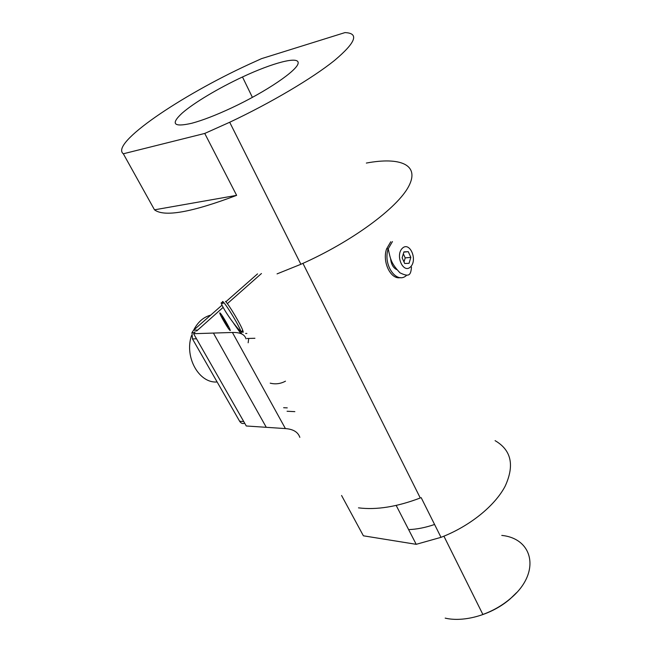 <?xml version="1.0" encoding="UTF-8"?>
<svg xmlns="http://www.w3.org/2000/svg" width="652" height="652" viewBox="0 0 652 652"><rect width="100%" height="100%" fill="white"/><g stroke="black" fill="none" stroke-linecap="round" stroke-linejoin="round"><path stroke-width="0.98" d="M204.744 133.44L236.627 195.355C191.517 212.422 164.141 217.238 154.5 209.822L123.326 153.782L204.744 133.44L229.691 122.258C271.102 102.739 312.463 78.191 334.46 60.497C355.862 42.462 359.366 33.162 344.973 32.6L261.574 58.631L249.374 64.165C180.685 95.657 109.715 143.693 123.326 153.782M277.059 273.889L300.882 264.28C351.436 241.982 397.353 208.053 408.649 186.431C420.206 164.654 400.189 156.716 366.351 163.065M191.786 123.261C173.562 127.409 170.376 124.01 182.226 113.057C193.97 102.771 218.436 88.207 242.487 76.977C272.691 62.845 299.007 55.803 298.151 63.089C297.801 70.131 266.44 91.598 231.713 107.841C215.893 115.217 202.585 120.359 191.786 123.261M396.18 505.43L416.204 544.322L363.392 535.805L341.575 495.496M416.204 544.322L441.005 537.338C469.473 526.441 494.86 505.919 505.161 486.164C514.721 465.283 511.355 450.108 495.08 440.646M501.779 535.422C533.45 538.528 541.184 572.847 510.655 598.357C502.562 605.276 493.303 610.647 482.871 614.469L443.914 536.188M445.177 618.12C464.322 622.676 492.447 614.486 510.304 598.756L516.58 592.652M236.627 195.355L154.5 209.822M248.151 342.789L248.722 338.437L248.151 342.789M246 338.853C244.712 334.403 240.18 332.275 232.405 332.471L193.595 333.702L246.277 425.984L266.277 427.313L213.416 333.074L266.277 427.313L285.405 428.584C293.237 429.163 298.045 432.089 299.83 437.362M210.726 315.103C203.448 317.092 197.76 322.104 193.644 330.148M191.517 335.527C184.108 357.174 199.153 383.612 217.124 381.958M196.545 331.094L223.057 307.434M227.352 303.645L261.452 273.522M244.313 422.553L195.739 337.451M221.9 305.266L193.579 330.205L191.949 332.675L192.462 338.91L239.643 421.273C240.979 423.344 242.658 423.987 244.696 423.221M257.54 273.881L225.853 301.778M358.486 507.851C376.424 510.117 397.027 506.832 420.271 497.981L302.935 263.359M270.213 383.164C275.494 384.468 280.58 383.808 285.478 381.175M350.841 360.067L351.298 360.067M390.76 241.762L386.571 248.942C381.974 261.998 390.915 280.034 400.491 277.597M409.065 263.294L404.713 263.522L402.129 257.801L403.93 251.851L408.282 251.672L410.833 257.369L409.065 263.294M403.995 261.933L405.21 257.899L403.343 253.767M410.833 257.369L405.21 257.899M408.282 251.672L403.849 252.112M241.656 331.232L241.998 331.607C243.245 332.895 243.522 332.544 242.821 330.548C240.938 324.81 228.86 304.5 225.47 301.371M222.128 316.489L224.867 320.507L227.874 326.897L225.144 322.895L222.128 316.489M222.283 317.711L222.772 317.434M225.144 322.895L225.926 322.43M194.761 332.577L195.087 331.542M408.633 529.611C416.872 529.302 425.528 527.582 434.574 524.477M243.546 421.518L239.643 421.273M192.462 338.91L196.333 338.812M197.442 330.067L193.579 330.205M232.405 332.471L285.405 428.584M396.742 269.626C393.14 267.809 391.086 264.06 390.572 258.379M392.439 241.574L388.25 248.771C382.512 264.924 396.938 285.014 406.718 275.193M402.317 248.298C409.619 241.044 417.867 259.626 410.638 266.79C403.458 274.305 394.892 255.527 402.317 248.298M233.734 323.473L240.213 332.65C241.452 333.946 241.721 333.604 241.012 331.607C237.964 322.724 218.925 293.237 223.017 303.685C219.814 300.865 220.832 303.759 226.081 312.381C231.802 321.42 239.52 330.882 241.012 331.607L242.821 330.548M229.643 330.091C226.611 326.807 217.32 310.002 220.343 313.262C223.367 316.481 232.854 333.685 229.643 330.091M300.882 264.28L229.691 122.258M242.487 76.977L252.405 97.392M441.005 537.338L421.168 497.631M191.949 332.675L194.875 332.577M283.628 407.712L287.255 407.875M287.076 411.257L294.843 411.64M245.641 333.482L246.872 333.449M247.002 338.478L254.924 338.282M386.571 248.942L388.25 248.771C390.458 259.708 391.347 263.522 399.929 272.797C409.122 277.296 410.76 275.323 411.485 267.124M195.983 328.095L198.208 326.13"/></g></svg>
